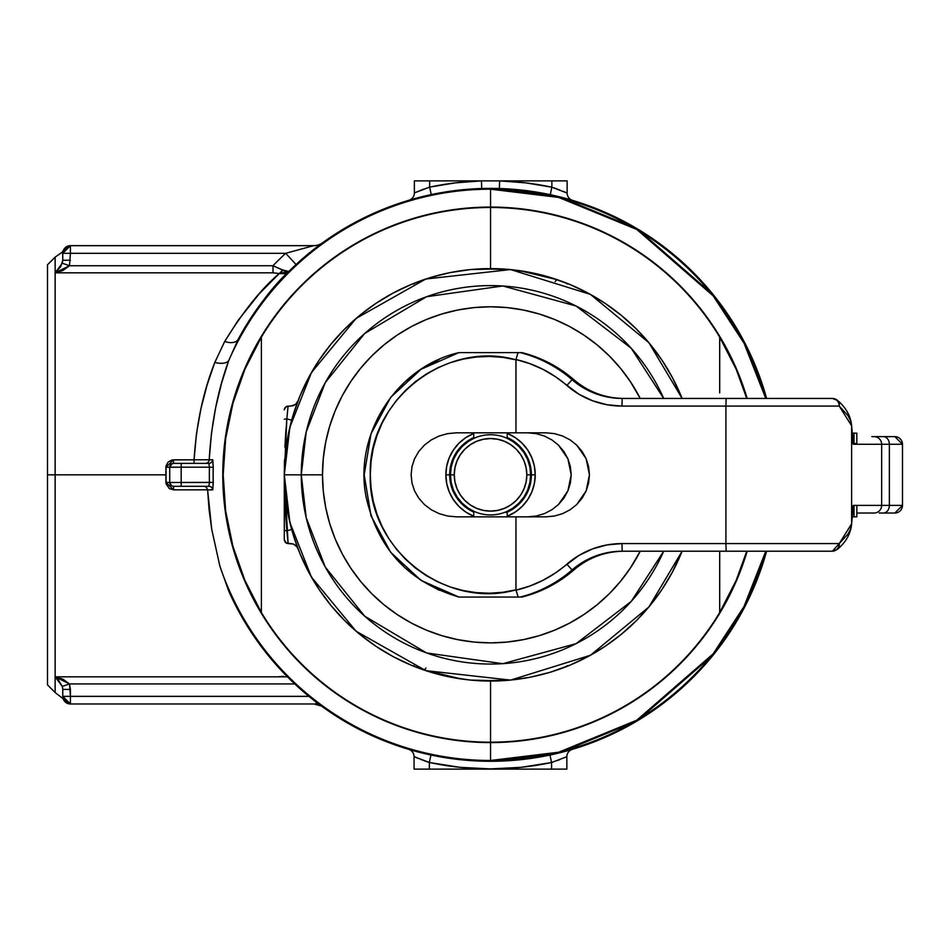 <?xml version="1.0" encoding="UTF-8"?>
<svg xmlns="http://www.w3.org/2000/svg" width="950" height="950" viewBox="0 0 950 950"><rect width="100%" height="100%" fill="white"/><g stroke="black" fill="none" stroke-linecap="round" stroke-linejoin="round"><path stroke-width="1.43" d="M490.544 207.064L490.544 207.064A267.769 267.769 0 0 1 747.175 398.442A267.769 267.769 0 0 0 490.544 207.064L490.544 189.181L558.695 197.434L636.797 229.473L713.165 295.854L744.04 343.188L765.783 398.442A285.641 285.641 0 0 0 490.544 189.181L490.544 207.064A267.769 267.769 0 0 0 222.775 474.834A267.769 267.769 0 0 0 747.175 551.214A267.769 267.769 0 0 1 490.544 742.591L490.544 761.283L558.921 752.994L637.284 720.836L713.877 654.194L744.847 606.67L766.614 551.214A286.449 286.449 0 0 1 490.544 761.283L490.544 760.475A285.641 285.641 0 0 1 219.818 565.951L228.665 590.912A286.449 286.449 0 0 0 490.544 761.283A286.449 286.449 0 0 1 228.665 590.912L219.818 565.951A285.641 285.641 0 0 0 765.783 551.214L744.04 606.468L713.165 653.814L636.797 720.195L558.695 752.222L490.544 760.475L490.544 742.591A267.769 267.769 0 0 1 222.775 474.834A267.769 267.769 0 0 1 490.544 207.064M490.544 742.188L490.544 742.188A267.354 267.354 0 0 0 719.696 612.536A267.354 267.354 0 0 1 490.544 742.188L490.544 681.079L490.544 742.188A267.354 267.354 0 0 1 261.381 612.536A267.354 267.354 0 0 0 490.544 742.188M238.153 339.364A15.283 8.609 28.2 0 1 224.687 341.501C243.461 311.077 261.654 288.432 279.252 273.564L284.644 273.683L288.788 271.486C272.519 286.377 255.645 308.999 238.153 339.364L228.724 360.608A15.283 7.541 19.7 0 1 214.819 362.425A15.283 7.541 -160.3 0 0 228.724 360.608C217.823 390.272 211.316 423.32 209.214 459.753L194.073 459.812C196.306 424.116 203.217 391.649 214.819 362.425L224.687 341.501A15.283 8.609 -151.8 0 0 238.153 339.364L228.724 360.608A285.641 285.641 0 0 1 490.544 189.181L490.544 188.385A286.449 286.449 0 0 0 238.153 339.364A286.449 286.449 0 0 1 766.614 398.442L744.847 342.986L713.877 295.462L637.284 228.819L558.921 196.662L490.544 188.385L490.544 189.181A285.641 285.641 0 0 0 228.724 360.608L221.54 383.313L215.674 407.562L211.458 433.343L209.214 459.753L212.8 459.895L213.239 467.293A277.412 277.412 0 0 0 213.239 482.363L212.8 489.761L207.611 489.903L209.083 509.663L211.708 529.186L219.818 565.951L211.708 529.186L207.611 489.844L173.541 489.844L169.326 488.597L166.048 483.823L166.048 465.844L168.162 461.997L172.057 459.954L194.073 459.812L196.46 433.912L200.937 408.619L207.159 384.786L214.819 362.425L224.687 341.501L238.26 320.174L259.421 293.586L279.252 273.564L273.505 272.828M55.136 474.834L47.5 474.834L47.5 684.891L47.5 474.834L165.894 474.834L55.136 474.834L55.136 676.828L55.136 272.828L55.136 474.834M294.749 683.917L69.493 683.917L62.771 679.096L55.136 676.828L287.446 676.828L294.749 683.917L69.493 683.917L70.419 689.427L70.419 703.986L316.148 703.986L316.148 702.074L318.499 703.855L310.804 697.87L316.148 702.074L316.267 703.986L70.419 703.986A7.636 7.636 0 0 1 62.783 696.35L62.534 698.262L62.783 696.35L62.534 698.262L55.136 692.526L55.136 676.828L287.446 676.828L273.267 661.497L261.808 647.259M419.496 190.76L429.649 187.114A294.084 294.084 0 0 1 481.472 180.88L481.709 188.516L499.379 188.516L499.617 180.88L429.649 180.88L429.649 187.114L455.418 182.851L481.472 180.88L567.138 180.88L551.867 180.88L551.867 187.209L554.788 188.183L551.867 187.209L551.867 180.88L499.617 180.88L525.884 182.875L551.867 187.209L567.138 193.064L565.903 192.518L567.138 193.064L567.138 180.88L567.138 193.064A7.636 7.636 0 0 0 572.589 200.379L553.387 195.356M566.046 198.514L568.836 199.286M554.349 754.086L565.761 751.224M568.539 750.453L571.864 749.491M250.8 318.06L245.254 326.883M263.934 299.618L258.293 307.159M276.794 284.133L271.391 290.368M70.324 245.67L313.654 245.67A15.283 15.283 0 0 0 322.608 242.773L300.224 260.739M288.788 271.486L284.881 271.118L273.006 265.739L282.803 270.014A7.636 4.691 -71.3 0 1 279.252 273.564L282.803 270.014L288.788 271.486L279.252 273.564L273.006 272.828L273.006 265.739L273.006 272.828L55.136 272.828L62.771 270.56L69.493 265.739L273.006 265.739A301.732 301.732 0 0 1 285.677 253.306L313.654 245.67L70.419 245.67L70.419 253.306L285.677 253.306L70.419 253.306L69.493 265.739L273.006 265.739A301.732 301.732 0 0 1 285.677 253.306L313.654 245.67A15.283 15.283 0 0 0 322.608 242.773L321.729 243.414M426.859 195.546L415.447 198.396M481.709 188.516L481.472 180.88L429.649 180.88L429.649 187.114L431.229 194.596L429.649 187.114L414.366 192.933A7.636 7.636 0 0 1 408.904 200.26L415.447 198.408L408.904 200.26A7.636 7.636 0 0 0 414.366 192.933L414.366 180.88L414.366 192.933L417.074 191.769M412.668 199.167L409.331 200.129M319.806 704.924L320.673 705.482A7.636 7.636 0 0 0 316.148 703.986A7.636 7.636 0 0 1 320.673 705.482L322.228 706.574M766.674 551.214L766.448 551.808A7.636 7.493 -164.4 0 1 766.65 551.214A7.636 7.493 15.6 0 0 766.448 551.808L765.296 553.221M62.605 251.643L62.783 260.229L62.783 253.306A7.636 7.636 0 0 1 70.419 245.67L62.783 253.306L70.419 253.306L70.419 245.67M499.379 188.516L499.617 180.88A294.084 294.084 0 0 1 551.867 187.209L538.638 184.704M429.649 180.88L414.366 180.88L429.649 180.88M560.215 190.166L559.075 189.727M564.454 191.888L565.903 192.518L564.454 191.888M562.863 191.223L564.431 191.888M421.301 190.047L423.902 189.074M554.788 188.183L557.602 189.181M409.046 749.443L430.944 755.012L429.353 762.482L429.353 769.12L414.069 769.12L414.069 756.639L415.304 757.174L414.069 756.639L414.069 769.12L551.57 769.12L551.57 762.518L521.182 767.315L490.461 768.918L459.729 767.303L429.353 762.482L429.353 769.12L566.841 769.12L566.841 756.687L566.841 769.12L551.57 769.12L551.57 762.518L549.979 755.048L551.57 762.518A294.084 294.084 0 0 1 429.353 762.482L426.419 761.508L429.353 762.482L430.944 755.012L427.821 754.324M421.004 759.525L422.144 759.964M415.304 757.174L416.765 757.815L415.304 757.186M418.344 758.468L416.777 757.815M565.321 757.352L564.146 757.851M572.304 749.36L565.832 751.212L572.304 749.36A7.636 7.636 0 0 0 566.841 756.687L565.618 757.221M559.906 759.572L557.317 760.546M426.419 761.508L423.605 760.511M235.362 604.984L242.618 618.307L228.665 590.912M242.618 618.307L252.035 633.472M47.5 264.765L47.5 474.834L47.5 264.765L55.136 257.129L55.136 272.828L55.136 257.129L62.641 251.881M429.353 762.482L414.069 756.639A7.636 7.636 0 0 0 408.619 749.312L412.371 750.405M257.937 642.01L280.594 669.703M62.783 696.35L70.419 703.986L70.419 696.35L62.783 696.35L62.783 689.427L62.783 696.35L308.928 696.35L70.419 696.35L69.493 683.917L55.136 676.828L57.914 679.321M172.069 463.671L169.717 467.186A3.824 3.824 0 0 1 173.541 463.374L181.177 463.374L173.541 463.374A3.824 3.824 0 0 0 169.717 467.186L169.717 482.469L181.177 482.469L181.177 467.186L209.439 467.186A281.2 281.2 0 0 0 209.439 482.469L181.177 482.469L181.177 467.186L169.717 467.186L169.717 482.469A3.824 3.824 0 0 0 173.541 486.293L208.846 486.293L209.439 482.469A281.2 281.2 0 0 1 209.439 467.186L208.846 463.374A3.824 3.788 90 0 0 212.634 459.764L213.239 467.293L209.439 467.186L213.239 467.293A277.412 277.412 0 0 0 213.239 482.363L181.177 482.469L181.177 486.293L208.846 486.293L209.439 482.469L213.239 482.363L212.634 489.903A3.824 3.788 90 0 0 208.846 486.293A3.824 3.788 -90 0 1 212.634 489.903L207.611 489.903L206.376 487.148L204.226 486.293L206.376 487.148L207.611 489.844L173.541 489.844L173.541 486.293L181.177 486.293L181.177 482.469L169.717 482.469L171.416 485.64M181.177 463.374L208.846 463.374L181.177 463.374L181.177 467.186L209.439 467.186L208.846 463.374A3.824 3.788 -90 0 0 212.634 459.764L209.214 459.753A3.824 3.788 -90 0 1 205.426 463.374A3.824 3.788 90 0 0 209.214 459.753L194.073 459.812L194.073 463.374L194.073 459.812L173.541 459.812L173.541 463.374L173.541 459.812L165.894 467.329L181.177 467.186L181.177 463.374M429.649 187.114L418.986 190.974M551.867 187.209L550.276 194.679L551.867 187.209M567.138 193.064A7.636 7.636 0 0 0 572.589 200.379L566.117 198.538M572.221 749.396A7.636 7.636 0 0 0 566.841 756.687L551.57 762.518M415.15 751.177L408.619 749.312A7.636 7.636 0 0 1 414.069 756.639M273.006 272.828L55.136 272.828L69.493 265.739L70.419 253.306L62.783 253.306M62.783 260.229L60.741 266.641L55.136 272.828L62.308 263.257L69.493 265.739L62.308 263.257L62.783 260.229L70.419 260.229L62.783 260.229M47.5 684.891L55.136 692.526L55.136 676.828L62.308 686.411L62.783 689.427L70.419 689.427L62.783 689.427L62.308 686.411L69.493 683.917L62.308 686.411L57.986 679.404M69.932 703.986L62.557 698.179M315.317 703.986L315.946 703.986M283.397 676.317L277.875 676.828M285.677 253.306L296.056 264.527L285.677 253.306M312.479 250.444L296.056 264.527M169.717 467.186L165.894 467.329L165.894 482.339L169.717 482.469L165.894 482.339L173.541 489.844L173.541 486.293A3.824 3.824 0 0 1 169.717 482.469L170.169 484.274M173.541 463.374L171.736 463.826M171.416 464.016L170.584 464.776M170.359 465.072L170.014 465.726M170.359 484.595L171.119 485.426M172.425 486.127L173.518 486.293M719.696 337.119A267.354 267.354 0 0 1 746.748 398.442L736.179 369.289L719.696 337.119A267.354 267.354 0 0 0 490.544 207.48A267.354 267.354 0 0 1 719.696 337.119L719.696 363.007L719.696 337.119M746.748 551.214A267.354 267.354 0 0 1 719.696 612.536L719.696 551.214L719.696 612.536L736.179 580.379L746.748 551.214M490.544 207.48L490.544 268.589L490.544 207.48A267.354 267.354 0 0 0 261.381 337.119L261.381 612.536A267.354 267.354 0 0 1 490.544 207.48M719.696 392.896L719.696 363.007L719.696 392.896M261.381 337.119L261.381 612.536L244.898 580.379L232.916 546.286L225.637 510.886L223.191 474.834L225.637 438.769L232.916 403.382L244.898 369.289L261.381 337.119M261.381 491.031L261.381 458.624M287.197 543.471L285.202 542.224L284.299 539.754L286.401 543.174L290.759 543.578L288.111 543.578L286.841 530.777L291.662 529.459L286.841 530.777L284.917 502.835L284.299 474.834L284.299 539.754L284.454 460.833M293.336 405.638L290.759 406.077L295.391 404.522L297.896 401.173L295.391 404.522L293.348 405.638L286.401 406.493L284.359 409.26L285.202 407.443L288.111 406.077L286.841 418.879L291.662 420.209L286.841 418.879L284.299 419.235L286.841 418.879L288.087 406.077L286.401 406.493L284.489 408.702M290.759 406.077L289.453 406.077L290.759 406.077M288.301 434.376L287.624 437.938M284.917 446.821L286.805 419.294M296.222 403.798L297.896 401.173M287.624 511.729L288.325 515.399M296.899 546.678L297.896 548.494L296.222 545.87L293.348 544.029L290.759 543.578L293.348 544.029L296.899 546.678L293.348 544.029L288.111 543.578L284.299 474.834L284.917 502.835M284.299 530.433L286.841 530.777L284.299 530.433M284.608 494.606L284.929 502.918M284.941 503.393L286.805 530.385M284.299 539.814L284.359 540.408M288.111 543.578L285.202 542.224L286.401 543.174M284.478 459.99L284.299 474.834L286.841 418.879M284.525 408.619L284.299 409.83M285.202 407.443L286.401 406.493M285.986 429.067L284.905 447.189M498.501 680.924L499.938 680.865M524.067 678.336L525.006 678.169M545.977 673.479L551.451 671.876M482.588 268.743L481.151 268.803M457.021 271.332L456.083 271.486M435.1 276.177L429.637 277.78M452.782 459.194L450.454 466.854L449.671 474.834L445.859 474.834L446.714 483.55L449.255 491.934L453.387 499.652L458.945 506.433L465.714 511.991L473.741 516.242A44.686 44.686 0 0 1 445.859 474.834L449.671 474.834A40.862 40.862 0 0 0 473.741 512.086A40.862 40.862 0 0 1 449.671 474.834L450.454 482.802M507.205 512.145A40.862 40.862 0 0 0 531.406 474.834L535.23 474.834A44.686 44.686 0 0 1 507.205 516.289L515.363 511.991L522.144 506.433L527.701 499.652L531.822 491.934L534.363 483.55L535.23 474.834L531.406 474.834A40.862 40.862 0 0 1 507.205 512.145M682.112 398.442L648.921 342.724L590.449 294.405L510.566 269.562L425.778 279.015L356.072 318.452L311.434 372.566L289.881 427.168L284.299 474.834L301.281 474.834L306.233 431.822L325.292 382.589L364.717 333.462L426.586 296.709L502.787 285.974L576.08 306.007L631.216 348.223L663.694 398.442A189.264 189.264 0 0 0 301.281 474.834L322.489 474.834A168.055 168.055 0 0 1 640.229 398.442L630.266 381.473L620.445 368.22L609.366 356.001L597.146 344.921L583.906 335.101L569.763 326.622L554.847 319.568L539.327 314.022L523.331 310.009L507.015 307.586L490.544 306.779L474.074 307.586L457.758 310.009L441.762 314.022L426.229 319.568L411.326 326.622L397.183 335.101L383.931 344.921L371.711 356.001L360.632 368.22L350.811 381.473L342.332 395.616L335.279 410.519L329.721 426.051L325.719 442.047L323.297 458.363L322.489 474.834L323.297 491.304L325.719 507.621L329.721 523.616L335.279 539.137L342.332 554.052L350.811 568.195L360.632 581.436L371.711 593.655L383.931 604.734L397.183 614.555L411.326 623.034L426.229 630.087L441.762 635.645L457.758 639.647L474.074 642.069L490.544 642.877L507.015 642.069L523.331 639.647L539.327 635.645L554.847 630.087L569.763 623.034L583.906 614.555L597.146 604.734L609.366 593.655L620.445 581.436L630.266 568.195L640.229 551.214A168.055 168.055 0 0 1 322.489 474.834L301.281 474.834A189.264 189.264 0 0 0 663.694 551.214L631.216 601.433L576.08 643.661L502.787 663.694L426.586 652.959L364.717 616.206L325.292 567.079L306.233 517.833L301.281 474.834L284.299 474.834A206.245 206.245 0 0 1 682.112 398.442L672.434 377.613L662.031 360.252L649.966 343.995L636.381 328.997L621.383 315.4L605.126 303.347L587.765 292.944L569.869 284.454L550.406 277.471L530.777 272.555L510.756 269.586L480.593 268.826M411.623 284.288L412.668 283.86L411.623 284.288M501.089 268.862L470.321 269.586L450.3 272.555L430.671 277.471L411.611 284.288L393.324 292.944L375.963 303.347L359.706 315.4L344.707 328.997L331.111 343.995L319.058 360.252L308.655 377.613L299.998 395.901L293.182 414.96L288.266 434.589L285.285 454.611L284.299 474.834L289.881 522.5L311.434 577.101L356.072 631.216L425.778 670.641L510.566 680.105L590.449 655.262L648.921 606.931L682.112 551.214A206.245 206.245 0 0 1 284.299 474.834L285.285 495.045L288.266 515.066L293.182 534.696L299.998 553.755L308.655 572.054L319.058 589.416L331.111 605.673L344.707 620.671L359.706 634.256L375.963 646.321L393.324 656.723L411.611 665.38L430.671 672.196L450.3 677.113L470.321 680.081L500.484 680.829M555.144 281.627A7.636 2.363 109 0 1 557.638 279.811L557.211 279.656M524.649 271.427L537.249 273.944L524.554 271.415M565.298 282.613L563.35 281.865M565.404 282.649L566.271 282.993M414.152 283.86A7.636 7.636 0 0 0 411.219 284.454L423.866 279.656M412.668 283.86L421.931 280.333M682.112 551.214L672.434 572.054L662.031 589.416L649.966 605.673L636.381 620.671L621.383 634.256L605.126 646.321L587.765 656.723L569.869 665.214L550.406 672.196L530.777 677.113L510.756 680.081L479.988 680.806M425.933 668.028A7.636 2.363 -71 0 1 423.451 669.857L423.866 669.999M411.623 665.38L412.668 665.807L411.623 665.38M415.791 667.054L417.739 667.791M415.684 667.007L414.948 666.722M568.421 665.807L557.211 669.999M528.295 490.473L530.622 482.802L531.406 474.834L530.622 466.854M528.295 459.194L524.519 452.129L519.436 445.93L513.249 440.848M473.741 437.582A40.862 40.862 0 0 0 449.671 474.834A40.862 40.862 0 0 1 473.741 437.582L467.839 440.848L461.641 445.93L456.558 452.129M452.782 490.473L456.558 497.539L461.641 503.726L467.839 508.808M506.184 512.584L513.249 508.808L519.436 503.726L524.519 497.539M445.859 474.834L446.714 466.117L449.255 457.734L453.387 450.003L458.945 443.234L465.714 437.677L473.741 433.426A44.686 44.686 0 0 0 445.859 474.834M507.205 433.366L515.363 437.677L522.144 443.234L527.701 450.003L531.822 457.734L534.363 466.117L535.23 474.834A44.686 44.686 0 0 0 507.205 433.366M507.205 437.511A40.862 40.862 0 0 1 531.406 474.834A40.862 40.862 0 0 0 507.205 437.511M557.638 279.811L569.869 284.454A7.636 7.636 0 0 0 566.924 283.86A7.636 7.636 0 0 1 569.869 284.454L557.638 279.811L519.662 270.655M415.661 282.661L411.219 284.454M499.938 268.803L490.544 268.589M423.451 669.857L411.219 665.214A7.636 7.636 0 0 0 414.152 665.796A7.636 7.636 0 0 1 411.219 665.214L423.451 669.857L461.427 679.012M566.924 665.796A7.636 7.636 0 0 0 569.869 665.214L557.638 669.857M565.428 666.995L569.869 665.214M481.151 680.865L490.544 681.079M852.376 512.905A7.636 7.054 -176 0 0 852.447 511.848L851.616 523.842A7.636 7.054 4 0 1 851.604 524.376A7.636 7.054 -176 0 0 851.616 523.842L839.23 543.578A7.636 6.413 49.2 0 1 837.532 549.207L832.366 551.214L622.179 551.214L621.965 543.578L607.014 544.92L592.551 548.898L579.025 555.394L555.429 572.969L543.008 580.296L529.791 586.055L515.981 590.164L515.945 516.847L545.977 516.847L554.456 516.04L562.614 513.641L570.131 509.758L576.721 504.533L582.124 498.168L586.15 490.912L588.62 483.027L589.451 474.834L588.62 466.64L586.15 458.755L582.124 451.488L576.721 445.122L570.131 439.897L562.614 436.014L554.456 433.628L545.977 432.82L515.945 432.82L515.981 359.504L529.791 363.613L543.008 369.372L555.429 376.687L579.025 394.274L592.551 400.758L607.014 404.747L621.965 406.077L725.919 406.077L725.919 543.578L621.965 543.578A84.028 83.992 -90 0 0 566.865 564.193L572.09 569.952A126.041 125.982 90 0 1 520.22 597.051L521.977 597.051A126.041 125.982 -90 0 0 573.859 569.952L572.09 569.952A76.392 76.356 90 0 1 622.179 551.214L726.133 551.214L725.919 543.578L839.23 543.578L848.101 533.936L850.547 528.924L851.616 523.842L851.616 425.814L853.373 444.279L881.659 444.279L881.659 505.388L853.373 505.388L851.616 523.842L851.616 425.814L850.547 420.743L848.101 415.72L839.23 406.077L725.919 406.077L725.919 543.578L621.965 543.578L622.179 551.214A76.392 76.356 90 0 0 572.09 569.952L566.865 564.193A118.394 118.346 90 0 1 515.981 590.164L518.201 597.051L458.945 597.051L520.22 597.051L518.201 597.051L515.945 589.855L502.847 592.289L489.571 593.216L476.271 592.634L463.113 590.544L450.288 586.981L437.938 581.982L426.229 575.605L415.304 567.946L405.317 559.099L396.387 549.171L388.633 538.294L382.137 526.597L377.008 514.247L373.291 501.386L371.046 488.193L370.286 474.834L371.046 461.463L373.291 448.269L377.008 435.409L382.137 423.059L388.633 411.374L396.387 400.496L405.317 390.569L415.304 381.71L426.229 374.051L437.938 367.686L450.288 362.686L463.113 359.112L476.271 357.022L489.571 356.44L502.847 357.378L515.945 359.801L515.945 432.82L456.511 432.82L447.652 433.628L439.137 436.014L431.288 439.897L424.401 445.122L418.76 451.488L414.568 458.755L411.979 466.64L411.113 474.834L411.979 483.027L411.113 474.834L411.979 466.64L414.568 458.755L418.76 451.488L424.401 445.122L431.288 439.897L439.137 436.014L447.652 433.628L456.511 432.82L545.977 432.82L554.456 433.628L562.614 436.014L570.131 439.897L576.721 445.122L586.15 458.755L589.451 474.834L586.15 490.912L576.721 504.533L570.131 509.758L562.614 513.641L554.456 516.04L545.977 516.847L515.945 516.847L515.945 589.855C445.122 609.912 367.697 548.756 370.286 474.834C367.697 400.9 445.122 339.756 515.945 359.801L515.981 359.504A118.394 118.346 90 0 1 566.865 385.474L572.09 379.703L573.859 379.703A126.041 125.982 -90 0 0 521.977 352.616L520.22 352.616A126.041 125.982 90 0 1 572.09 379.703L573.859 379.703A76.392 76.356 -90 0 0 623.948 398.442L623.948 398.442C604.996 398.228 588.299 391.982 573.859 379.715L573.859 379.715A76.392 76.356 -90 0 0 623.449 398.442M460.418 352.616A126.041 125.982 -90 0 1 460.429 352.616L520.22 352.616A126.041 125.982 -90 0 1 572.09 379.703A76.392 76.356 90 0 0 622.179 398.442L621.965 406.077L725.919 406.077L726.133 398.442L622.179 398.442A76.392 76.356 90 0 1 572.09 379.703L566.865 385.474A84.028 83.992 -90 0 0 621.965 406.077L622.179 398.442L832.366 398.442L837.532 400.461A7.636 6.413 130.8 0 1 839.23 406.077L851.616 425.814A7.636 7.054 -4 0 0 851.592 425.244M837.532 400.461A7.636 7.636 -90 0 0 832.366 398.442A7.636 6.864 90 0 1 839.23 406.077A7.636 6.864 -90 0 0 832.366 398.442L726.133 398.442L725.919 406.077L839.23 406.077L839.064 402.954L837.532 400.461A7.636 6.413 130.8 0 0 837.377 400.306C845.773 407.277 850.523 415.601 851.604 425.291A7.636 7.054 176 0 1 851.616 425.814L852.447 437.808A84.028 2.422 90 0 0 853.373 444.279L881.659 444.279A7.636 7.636 -90 0 0 874.024 436.632L894.841 436.632A7.636 7.636 90 0 1 902.476 444.279L889.366 444.279L902.476 444.279A7.636 7.636 -90 0 0 894.841 436.632L883.274 436.632A7.636 6.092 90 0 1 889.366 444.279L889.366 505.388A7.636 6.092 90 0 1 883.274 513.024L894.841 513.024A7.636 7.636 -90 0 0 902.476 505.388L889.366 505.388L902.476 505.388A7.636 7.636 90 0 1 894.841 513.024L883.274 513.024A7.636 6.092 -90 0 0 889.366 505.388L881.659 505.388L881.659 444.279L889.366 444.279L889.366 505.388L853.373 505.388A84.028 2.422 90 0 0 852.447 511.848A7.636 7.054 4 0 1 852.423 512.43L851.604 524.376C850.523 534.054 845.773 542.391 837.366 549.361L832.366 551.214A7.636 6.864 -90 0 0 839.23 543.578L725.919 543.578L726.133 551.214L832.366 551.214L837.532 549.207A7.636 6.413 49.2 0 1 837.377 549.349M894.864 513.024L902.5 505.388L902.5 444.279L902.476 505.388L902.476 444.279L894.864 436.632M414.568 490.912L411.979 483.027L414.568 490.912L418.76 498.168L414.568 490.912M424.401 504.533L418.76 498.168L424.401 504.533L431.288 509.758L424.401 504.533M439.137 513.641L431.288 509.758L439.137 513.641L447.652 516.04L439.137 513.641M456.511 516.847L447.652 516.04L456.511 516.847L515.945 516.847L456.511 516.847M508.488 597.051L513.439 597.051M886.101 436.632L879.237 436.632M875.9 436.632L871.815 436.632M527.725 432.82L536.204 433.628L544.362 436.014L551.879 439.897L558.469 445.122L563.872 451.488L567.898 458.755L570.368 466.64L571.199 474.834L570.368 483.027L567.898 490.912L563.872 498.168L558.469 504.533L551.879 509.758L544.362 513.641L536.204 516.04L527.725 516.847L536.204 516.04L544.362 513.641L551.879 509.758L558.469 504.533L567.898 490.912L571.199 474.834L567.898 458.755L558.469 445.122L551.879 439.897L544.362 436.014L536.204 433.628L527.725 432.82M439.339 590.306L421.099 580.403L404.724 567.625L390.676 552.306L370.999 515.791L364.194 474.834L370.999 433.865L390.676 397.361L404.724 382.043L421.099 369.253L439.339 359.361M460.418 597.051A126.041 125.982 -90 0 0 460.429 597.051L463.636 597.051M856.841 513.024L874.024 513.024A7.636 7.636 -90 0 0 881.659 505.388A7.636 7.636 90 0 1 874.024 513.024L856.841 513.024M886.101 513.024L879.237 513.024M623.948 551.214C604.996 551.428 588.299 557.674 573.859 569.952A76.392 76.356 -90 0 1 623.948 551.214A76.392 76.356 -90 0 0 573.859 569.952L572.09 569.952A126.041 125.982 -90 0 1 520.22 597.051L519.508 597.051M458.945 352.616C396.91 366.629 352.961 434.435 366.332 498.026C378.266 549.349 409.141 582.362 458.945 597.051L421.099 580.403L390.676 552.306L370.999 515.791L364.194 474.834L370.999 433.865L390.676 397.361L421.099 369.253L458.945 352.616L518.201 352.616L517.714 353.661L518.201 352.616L521.977 352.616A126.041 125.982 90 0 1 573.859 379.703C558.695 366.605 541.405 357.58 521.977 352.616L519.472 352.616M490.022 352.616L477.482 352.616M480.142 597.051L490.022 597.051M852.803 508.298A7.636 7.636 -90 0 0 853.373 505.388A7.636 7.636 90 0 1 852.803 508.298M852.174 510.197L854.038 505.424L856.841 505.424L856.829 506.113M573.859 569.952A126.041 125.982 90 0 1 521.977 597.051C541.405 592.087 558.695 583.051 573.859 569.952M517.239 597.051L514.781 597.051M472.589 597.051L470.357 597.051M467.554 597.051L465.844 597.051M852.423 437.238A7.636 7.054 176 0 1 852.447 437.808A7.636 7.054 -4 0 0 852.376 436.762M853.373 444.279A7.636 7.636 -90 0 0 852.803 441.358A7.636 7.636 90 0 1 853.373 444.279M856.829 443.65L854.026 443.887L852.126 439.411M874.024 436.632A7.636 7.636 90 0 1 881.659 444.279L889.366 444.279A7.636 6.092 -90 0 0 883.274 436.632L874.024 436.632M460.429 352.616L463.659 352.616M465.821 352.616L467.554 352.616M470.25 352.616L472.589 352.616M511.694 352.616L513.487 352.616M514.805 352.616L517.156 352.616M517.714 353.661L515.981 359.504L517.714 353.661M837.532 549.207L839.064 546.713L839.23 543.578L832.378 551.214M852.126 438.401L854.026 443.804L854.026 433.164L856.829 433.164L856.829 443.804L856.829 433.164L851.639 433.164M852.15 433.164L854.026 433.164L854.026 443.804L856.817 443.258M856.829 443.804L856.829 443.804A1.532 1.532 -90 0 0 856.829 443.887A1.532 1.532 90 0 1 856.829 443.804L854.026 443.804A1.532 1.532 -90 0 0 854.026 443.887A1.532 1.532 90 0 1 854.026 443.804L852.566 439.078M851.651 516.836L856.841 516.836L856.841 505.649M852.126 516.836L854.038 516.836L854.038 505.424L852.197 511.159M856.841 506.16L856.841 505.424L854.038 505.424L854.038 516.836L856.841 516.836M856.841 505.424L854.038 505.424L856.841 505.424M852.661 509.556L854.038 505.424L852.566 510.589M856.829 443.887L854.026 443.887M853.872 442.89L852.661 440.111M523.889 452.556L518.902 446.476L512.822 441.489L518.902 446.476L523.889 452.556L527.594 459.479L529.874 467.008L530.646 474.834L526.822 474.834A36.278 36.278 0 0 1 490.544 511.112A36.278 36.278 0 0 1 454.254 474.834L450.442 474.834A40.102 40.102 0 0 0 490.544 514.936A40.102 40.102 0 0 0 530.646 474.834A40.102 40.102 0 0 1 490.544 514.936A40.102 40.102 0 0 1 450.442 474.834A40.102 40.102 0 0 1 490.544 434.732A40.102 40.102 0 0 1 530.646 474.834L529.874 482.659L527.594 490.176L523.889 497.111L518.902 503.191L512.822 508.179L507.205 511.314L507.205 516.847L507.205 511.314M473.741 511.242L473.741 516.847L473.741 511.242L468.267 508.179L462.187 503.191L457.199 497.111L453.494 490.176L451.214 482.659L450.442 474.834L454.254 474.834A36.278 36.278 0 0 1 490.544 438.544A36.278 36.278 0 0 1 526.822 474.834L526.122 467.756L524.067 460.94L520.707 454.67L516.194 449.172L510.696 444.659L504.426 441.311L497.622 439.244L490.544 438.544L483.467 439.244L476.651 441.311L470.381 444.659L464.883 449.172L460.37 454.67L457.021 460.94L454.955 467.756L454.254 474.834L454.955 481.911L457.021 488.716L460.37 494.986L464.883 500.484L470.381 504.996L476.651 508.357L483.467 510.411L490.544 511.112L497.622 510.411L504.426 508.357L510.696 504.996L516.194 500.484L520.707 494.986L524.067 488.716L526.122 481.911L526.822 474.834L530.646 474.834A40.102 40.102 0 0 0 490.544 434.732A40.102 40.102 0 0 0 450.442 474.834L451.214 467.008L453.494 459.479L457.199 452.556L462.187 446.476L468.267 441.489L462.187 446.476L457.199 452.556M468.267 441.477L473.741 438.413L473.741 432.82L473.741 438.413M507.205 438.354L507.205 432.82L507.205 438.354L512.81 441.477M457.199 497.111L462.187 503.191L468.267 508.179M512.822 508.179L518.902 503.191M62.534 251.406L69.932 245.67M321.433 706.028L313.975 703.986M837.366 400.306L832.366 398.442M852.435 512.383L852.756 508.179M852.756 441.477L851.604 425.291M856.829 433.164L856.829 443.733"/></g></svg>
